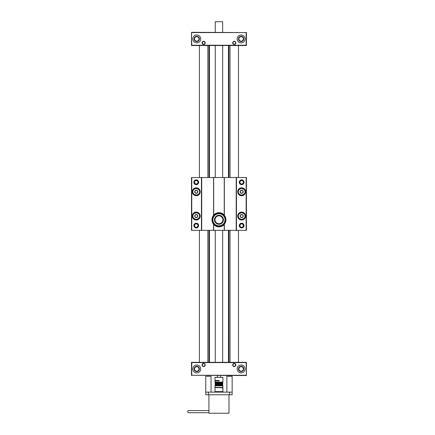 <?xml version="1.0" encoding="UTF-8"?>
<svg xmlns="http://www.w3.org/2000/svg" width="435" height="435" viewBox="0 0 435 435"><rect width="100%" height="100%" fill="white"/><g stroke="black" fill="none" stroke-linecap="round" stroke-linejoin="round"><path stroke-width="0.65" d="M222.649 32.31L222.649 21.75L215.254 21.75L215.254 32.31M209.001 362.339L209.001 230.327M209.001 177.523L209.001 45.512M228.902 45.512L228.902 177.523M228.902 230.327L228.902 362.339M199.676 216.07A3.431 3.431 0 0 1 196.245 219.501A3.431 3.431 0 0 1 192.814 216.07A3.431 3.431 0 0 1 196.245 212.639A3.431 3.431 0 0 1 199.676 216.07A3.431 3.431 0 0 0 196.245 212.639A3.431 3.431 0 0 0 192.814 216.07M199.676 191.781A3.431 3.431 0 0 1 196.245 195.212A3.431 3.431 0 0 1 192.814 191.781A3.431 3.431 0 0 1 196.245 188.35A3.431 3.431 0 0 1 199.676 191.781A3.431 3.431 0 0 0 196.245 188.35A3.431 3.431 0 0 0 192.814 191.781M245.09 216.07A3.431 3.431 0 0 1 241.659 219.501A3.431 3.431 0 0 1 238.228 216.07A3.431 3.431 0 0 1 241.659 212.639A3.431 3.431 0 0 1 245.09 216.07A3.431 3.431 0 0 0 241.659 212.639A3.431 3.431 0 0 0 238.228 216.07M245.09 191.781A3.431 3.431 0 0 1 241.659 195.212A3.431 3.431 0 0 1 238.228 191.781A3.431 3.431 0 0 1 241.659 188.35A3.431 3.431 0 0 1 245.09 191.781A3.431 3.431 0 0 0 241.659 188.35A3.431 3.431 0 0 0 238.228 191.781M198.621 182.276A2.376 2.376 0 0 1 196.245 184.652A2.376 2.376 0 0 1 193.869 182.276A2.376 2.376 0 0 1 196.245 179.9A2.376 2.376 0 0 1 198.621 182.276M198.621 225.575A2.376 2.376 0 0 1 196.245 227.951A2.376 2.376 0 0 1 193.869 225.575A2.376 2.376 0 0 1 196.245 223.198A2.376 2.376 0 0 1 198.621 225.575M200.209 216.07A3.958 3.958 0 0 1 196.245 220.028A3.958 3.958 0 0 1 192.286 216.07A3.958 3.958 0 0 1 196.245 212.111A3.958 3.958 0 0 1 200.209 216.07M200.209 191.781A3.958 3.958 0 0 1 196.245 195.739A3.958 3.958 0 0 1 192.286 191.781A3.958 3.958 0 0 1 196.245 187.822A3.958 3.958 0 0 1 200.209 191.781M224.34 177.523L224.34 215.32A6.987 6.987 0 0 1 224.34 224.215L224.232 224.503A7.09 7.09 0 0 1 213.672 224.503L213.569 224.215A6.987 6.987 0 0 1 213.569 215.32L213.569 177.523L191.492 177.523L191.492 230.327L246.411 230.327L246.411 177.523L213.569 177.523M212.351 219.767A6.601 6.601 0 0 0 218.952 226.369A6.601 6.601 0 0 0 225.553 219.767A6.601 6.601 0 0 0 218.952 213.166A6.601 6.601 0 0 0 212.351 219.767M245.617 216.07A3.958 3.958 0 0 1 241.659 220.028A3.958 3.958 0 0 1 237.7 216.07A3.958 3.958 0 0 1 241.659 212.111A3.958 3.958 0 0 1 245.617 216.07M245.617 191.781A3.958 3.958 0 0 1 241.659 195.739A3.958 3.958 0 0 1 237.7 191.781A3.958 3.958 0 0 1 241.659 187.822A3.958 3.958 0 0 1 245.617 191.781M244.035 225.575A2.376 2.376 0 0 1 241.659 227.951A2.376 2.376 0 0 1 239.283 225.575A2.376 2.376 0 0 1 241.659 223.198A2.376 2.376 0 0 1 244.035 225.575M242.453 184.516A2.376 2.376 0 0 0 244.035 182.276A2.376 2.376 0 0 1 241.659 184.652A2.376 2.376 0 0 1 239.283 182.276A2.376 2.376 0 0 1 241.659 179.9A2.376 2.376 0 0 1 244.035 182.276M198.36 182.276A2.11 2.11 0 0 1 196.245 184.386A2.11 2.11 0 0 1 194.135 182.276A2.11 2.11 0 0 1 196.245 180.166A2.11 2.11 0 0 1 198.36 182.276M194.532 182.276A1.718 1.718 0 0 0 196.245 183.994A1.718 1.718 0 0 0 197.963 182.276A1.718 1.718 0 0 0 196.245 180.558A1.718 1.718 0 0 0 194.532 182.276M198.36 225.575A2.11 2.11 0 0 1 196.245 227.69A2.11 2.11 0 0 1 194.135 225.575A2.11 2.11 0 0 1 196.245 223.465A2.11 2.11 0 0 1 198.36 225.575M194.532 225.575A1.718 1.718 0 0 0 196.245 227.293A1.718 1.718 0 0 0 197.963 225.575A1.718 1.718 0 0 0 196.245 223.862A1.718 1.718 0 0 0 194.532 225.575M212.878 219.767A6.074 6.074 0 0 1 218.952 213.694A6.074 6.074 0 0 1 225.025 219.767A6.074 6.074 0 0 1 218.952 225.841A6.074 6.074 0 0 1 212.878 219.767M243.769 225.575A2.11 2.11 0 0 1 241.659 227.69A2.11 2.11 0 0 1 239.544 225.575A2.11 2.11 0 0 1 241.659 223.465A2.11 2.11 0 0 1 243.769 225.575M239.941 225.575A1.718 1.718 0 0 0 241.659 227.293A1.718 1.718 0 0 0 243.372 225.575A1.718 1.718 0 0 0 241.659 223.862A1.718 1.718 0 0 0 239.941 225.575M243.769 182.276A2.11 2.11 0 0 1 241.659 184.386A2.11 2.11 0 0 1 239.544 182.276A2.11 2.11 0 0 1 241.659 180.166A2.11 2.11 0 0 1 243.769 182.276M239.941 182.276A1.718 1.718 0 0 0 241.659 183.994A1.718 1.718 0 0 0 243.372 182.276A1.718 1.718 0 0 0 241.659 180.558A1.718 1.718 0 0 0 239.941 182.276M223.443 219.767A4.486 4.486 0 0 1 218.952 224.253A4.486 4.486 0 0 1 214.466 219.767A4.486 4.486 0 0 1 218.952 215.276A4.486 4.486 0 0 1 223.443 219.767M195.484 217.391L197.006 217.391L197.773 216.07L197.006 214.749L195.484 214.749L194.722 216.07L195.484 217.391M197.805 216.07A1.555 1.555 0 0 1 196.245 217.63A1.555 1.555 0 0 1 194.69 216.07A1.555 1.555 0 0 1 196.245 214.515A1.555 1.555 0 0 1 197.805 216.07M195.484 193.102L197.006 193.102L197.773 191.781L197.006 190.459L195.484 190.459L194.722 191.781L195.484 193.102M197.805 191.781A1.555 1.555 0 0 1 196.245 193.336A1.555 1.555 0 0 1 194.69 191.781A1.555 1.555 0 0 1 196.245 190.22A1.555 1.555 0 0 1 197.805 191.781M218.952 215.809A3.958 3.958 0 0 0 214.993 219.767A3.958 3.958 0 0 0 218.952 223.726A3.958 3.958 0 0 0 222.91 219.767A3.958 3.958 0 0 0 218.952 215.809M240.898 217.391L242.42 217.391L243.181 216.07L242.42 214.749L240.898 214.749L240.136 216.07L240.876 217.353M243.214 216.07A1.555 1.555 0 0 1 241.659 217.63A1.555 1.555 0 0 1 240.098 216.07A1.555 1.555 0 0 1 241.659 214.515A1.555 1.555 0 0 1 243.214 216.07M240.898 193.102L242.42 193.102L243.181 191.781L242.42 190.459L240.898 190.459L240.136 191.781L240.876 193.064M243.214 191.781A1.555 1.555 0 0 1 241.659 193.336A1.555 1.555 0 0 1 240.098 191.781A1.555 1.555 0 0 1 241.659 190.22A1.555 1.555 0 0 1 243.214 191.781M201.438 230.327L201.438 177.523M213.569 230.327L213.569 224.215M201.704 177.523L201.704 230.327M224.232 230.327L224.232 224.503M213.672 224.503L213.672 230.327M224.34 224.215L224.34 230.327M236.2 230.327L236.2 177.523M236.466 177.523L236.466 230.327M213.672 177.523L213.672 215.031A7.09 7.09 0 0 1 224.232 215.031L224.232 177.523M195.456 223.334A2.376 2.376 0 0 0 193.869 225.575M213.569 215.32L213.672 215.031M224.232 215.031L224.34 215.32M209.713 177.523L191.492 177.523M246.411 177.523L228.196 177.523M196.963 190.459L195.484 190.459M245.09 38.911A3.958 3.958 0 0 1 241.131 42.869A3.958 3.958 0 0 1 237.167 38.911A3.958 3.958 0 0 1 241.131 34.952A3.958 3.958 0 0 1 245.09 38.911M200.736 38.911A3.958 3.958 0 0 1 196.772 42.869A3.958 3.958 0 0 1 192.814 38.911A3.958 3.958 0 0 1 196.772 34.952A3.958 3.958 0 0 1 200.736 38.911M205.222 42.869A1.582 1.582 0 0 1 203.64 44.457A1.582 1.582 0 0 1 202.052 42.869A1.582 1.582 0 0 1 203.64 41.287A1.582 1.582 0 0 1 205.222 42.869M202.318 42.869A1.321 1.321 0 0 0 203.64 44.191A1.321 1.321 0 0 0 204.961 42.869A1.321 1.321 0 0 0 203.64 41.553A1.321 1.321 0 0 0 202.318 42.869M235.852 42.869A1.582 1.582 0 0 1 234.264 44.457A1.582 1.582 0 0 1 232.681 42.869A1.582 1.582 0 0 1 234.264 41.287A1.582 1.582 0 0 1 235.852 42.869M232.948 42.869A1.321 1.321 0 0 0 234.264 44.191A1.321 1.321 0 0 0 235.585 42.869A1.321 1.321 0 0 0 234.264 41.553A1.321 1.321 0 0 0 232.948 42.869M243.372 38.911A2.246 2.246 0 0 1 241.131 41.156A2.246 2.246 0 0 1 238.886 38.911A2.246 2.246 0 0 1 241.131 36.665A2.246 2.246 0 0 1 243.372 38.911M199.018 38.911A2.246 2.246 0 0 1 196.772 41.156A2.246 2.246 0 0 1 194.532 38.911A2.246 2.246 0 0 1 196.772 36.665A2.246 2.246 0 0 1 199.018 38.911M238.489 38.911A2.643 2.643 0 0 0 241.131 41.553A2.643 2.643 0 0 0 243.769 38.911A2.643 2.643 0 0 0 241.131 36.274A2.643 2.643 0 0 0 238.489 38.911M194.135 38.911A2.643 2.643 0 0 0 196.772 41.553A2.643 2.643 0 0 0 199.415 38.911A2.643 2.643 0 0 0 196.772 36.274A2.643 2.643 0 0 0 194.135 38.911M246.145 32.576L191.492 32.31L191.759 45.245L246.145 45.245L246.145 32.576L191.759 32.576M191.492 32.31L191.492 45.512L246.411 45.512L246.411 32.31M200.736 368.94A3.958 3.958 0 0 1 196.772 372.898A3.958 3.958 0 0 1 192.814 368.94A3.958 3.958 0 0 1 196.772 364.981A3.958 3.958 0 0 1 200.736 368.94M245.09 368.94A3.958 3.958 0 0 1 241.131 372.898A3.958 3.958 0 0 1 237.167 368.94A3.958 3.958 0 0 1 241.131 364.981A3.958 3.958 0 0 1 245.09 368.94M235.852 364.981A1.582 1.582 0 0 1 234.264 366.564A1.582 1.582 0 0 1 232.681 364.981A1.582 1.582 0 0 1 234.264 363.394A1.582 1.582 0 0 1 235.852 364.981M232.948 364.981A1.321 1.321 0 0 0 234.264 366.297A1.321 1.321 0 0 0 235.585 364.981A1.321 1.321 0 0 0 234.264 363.66A1.321 1.321 0 0 0 232.948 364.981M205.222 364.981A1.582 1.582 0 0 1 203.64 366.564A1.582 1.582 0 0 1 202.052 364.981A1.582 1.582 0 0 1 203.64 363.394A1.582 1.582 0 0 1 205.222 364.981M202.318 364.981A1.321 1.321 0 0 0 203.64 366.297A1.321 1.321 0 0 0 204.961 364.981A1.321 1.321 0 0 0 203.64 363.66A1.321 1.321 0 0 0 202.318 364.981M199.018 368.94A2.246 2.246 0 0 1 196.772 371.185A2.246 2.246 0 0 1 194.532 368.94A2.246 2.246 0 0 1 196.772 366.694A2.246 2.246 0 0 1 199.018 368.94M243.372 368.94A2.246 2.246 0 0 1 241.131 371.185A2.246 2.246 0 0 1 238.886 368.94A2.246 2.246 0 0 1 241.131 366.694A2.246 2.246 0 0 1 243.372 368.94M194.135 368.94A2.643 2.643 0 0 0 196.772 371.582A2.643 2.643 0 0 0 199.415 368.94A2.643 2.643 0 0 0 196.772 366.297A2.643 2.643 0 0 0 194.135 368.94M238.489 368.94A2.643 2.643 0 0 0 241.131 371.582A2.643 2.643 0 0 0 243.769 368.94A2.643 2.643 0 0 0 241.131 366.297A2.643 2.643 0 0 0 238.489 368.94M191.759 375.274L246.411 375.541L246.145 362.605L191.759 362.605L191.759 375.274L246.145 375.274M246.411 375.541L246.411 362.339L191.492 362.339L191.492 375.541M208.92 394.768L208.92 413.25L228.984 413.25L228.984 394.768M210.263 394.768L228.587 394.768M208.92 410.596L188.589 410.596A1.055 0.913 90 0 0 188.589 412.706L208.92 412.706M214.993 390.445L214.993 391.598L222.91 391.598L222.91 388.433L222.454 388.433L222.91 387.639L214.993 387.639L215.02 390.597M215.178 382.36L215.178 382.664L222.725 382.664L222.725 382.36M215.178 382.941L215.178 383.246L222.725 383.246L222.725 382.941M222.149 385.53L215.755 385.53M215.178 383.512L215.178 383.817L222.725 383.817L222.725 383.512M222.122 385.22L216.048 385.22M215.178 384.083L215.178 384.388L222.725 384.388L222.725 384.083M215.755 384.083L222.149 384.083M215.178 384.959L215.178 384.649L222.725 384.649L222.725 384.959M215.782 383.246L222.149 383.512M215.178 385.53L215.178 385.22L222.725 385.22L222.725 385.53M215.782 382.664L215.755 382.941L222.149 382.941M215.782 382.093L222.149 382.36M214.993 379.864L214.993 380.511L219.109 380.511L219.109 380.935L214.993 380.935L214.993 382.093L222.91 382.093L222.91 377.341L214.993 377.341L215.02 379.929M222.91 385.791L214.993 385.791L214.993 387.378L222.91 387.378L222.91 385.791M217.021 380.935L217.021 380.511M221.632 382.36L216.271 382.36M221.632 382.941L216.271 382.941M216.271 385.53L221.632 385.53M221.632 383.512L216.271 383.512M216.271 384.959L221.632 384.959M221.632 384.083L216.271 384.083M208.392 392.131L208.392 394.768L205.75 394.768L205.75 376.286L211.029 376.286L211.029 392.131L205.75 392.131L232.154 392.131L232.154 394.768L229.511 394.768L229.511 392.131M226.874 376.286L232.154 376.286L232.154 392.131L226.874 392.131L226.874 376.286M208.392 394.768L229.511 394.768M207.881 45.512L207.881 177.523L207.865 45.512M207.881 230.327L207.881 362.339L207.865 230.327M209.452 45.512L209.452 177.523M209.452 230.327L209.452 362.339M228.451 362.339L228.451 230.327M228.451 177.523L228.451 45.512M230.023 362.339L230.023 230.327L230.039 362.339M230.023 177.523L230.023 45.512L230.039 177.523M199.573 216.07C199.763 217.641 198.654 218.751 196.245 219.398C193.841 218.751 192.732 217.641 192.917 216.07C192.732 214.498 193.841 213.389 196.245 212.742C198.654 213.389 199.763 214.498 199.573 216.07M199.573 191.781C199.763 193.352 198.654 194.461 196.245 195.108C193.841 194.461 192.732 193.352 192.917 191.781C192.732 190.209 193.841 189.1 196.245 188.453C198.654 189.1 199.763 190.209 199.573 191.781M244.987 216.07C245.171 217.641 244.068 218.751 241.659 219.398C239.25 218.751 238.141 217.641 238.331 216.07C238.141 214.498 239.25 213.389 241.659 212.742C244.068 213.389 245.171 214.498 244.987 216.07M244.987 191.781C245.171 193.352 244.068 194.461 241.659 195.108C239.25 194.461 238.141 193.352 238.331 191.781C238.141 190.209 239.25 189.1 241.659 188.453C244.068 189.1 245.171 190.209 244.987 191.781M191.759 177.523L191.759 230.327M246.145 230.327L246.145 177.523M222.649 45.512L222.649 177.523M222.649 230.327L222.649 362.339M215.254 45.512L215.254 177.523M215.254 230.327L215.254 362.339M199.415 362.339L199.415 230.327M199.415 177.523L199.415 45.512M238.489 362.339L238.489 230.327M238.489 177.523L238.489 45.512M220.534 391.598L220.534 392.131M217.369 391.598L217.369 392.131M216.048 382.664L216.048 382.941M222.122 382.941L222.122 382.664M220.534 377.341L220.534 375.541M217.369 380.935L217.369 380.511M217.369 377.341L217.369 375.541"/></g></svg>
